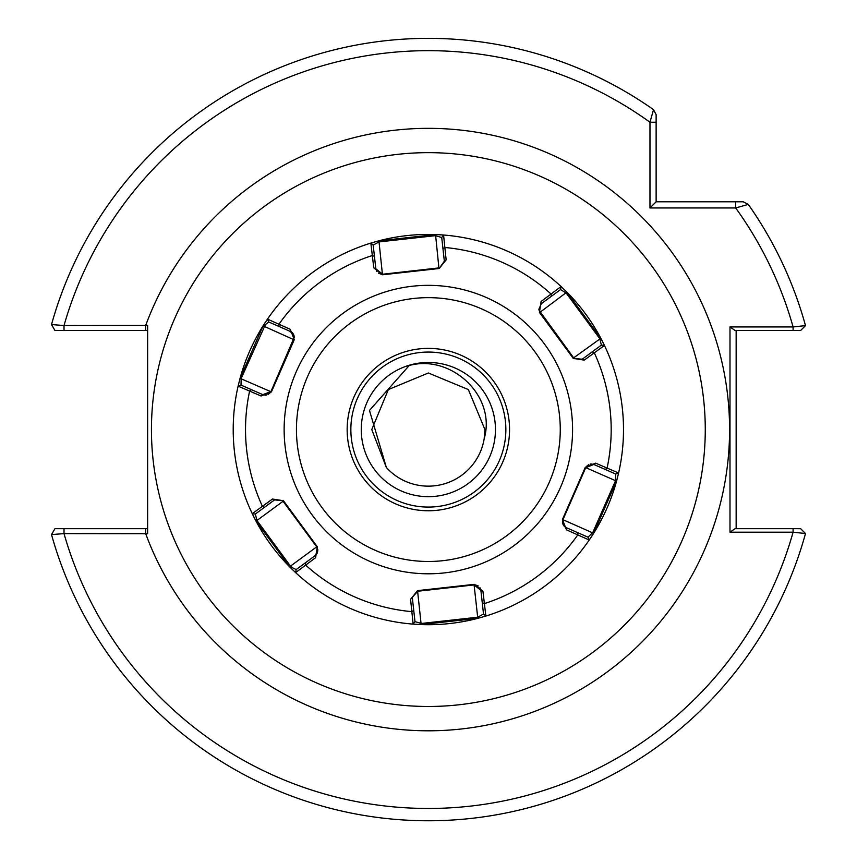<?xml version="1.0" encoding="UTF-8"?>
<svg xmlns="http://www.w3.org/2000/svg" width="857" height="857" viewBox="0 0 857 857"><rect width="100%" height="100%" fill="white"/><g stroke="black" fill="none" stroke-linecap="round" stroke-linejoin="round"><path stroke-width="1.29" d="M361.258 429.571A67.103 67.103 0 0 1 428.35 362.468A67.103 67.103 0 0 1 495.453 429.571A67.103 67.103 0 0 1 428.35 496.674A67.103 67.103 0 0 1 361.258 429.571M147.64 330.459L64.018 330.459L64.018 325.521A378.901 378.901 0 0 1 649.97 122.24L656.13 122.24L656.13 114.677L656.13 201.802L743.244 201.802L748.279 204.416A391.21 391.21 0 0 1 805.494 325.606A391.21 391.21 0 0 0 748.279 204.416L735.681 207.951L649.97 207.951L649.97 122.24L653.516 109.653A391.21 391.21 0 0 0 51.506 324.567L64.018 325.521L147.64 325.435L147.64 533.707L64.018 533.622L51.506 534.575A391.21 391.21 0 0 0 805.494 533.536A391.21 391.21 0 0 1 51.506 534.575L54.944 528.683L147.64 528.683M484.933 429.571L468.361 389.571L428.35 372.999L388.35 389.571L371.777 429.571L388.35 389.571L428.35 372.999L468.361 389.571L484.933 429.571L468.361 389.571L428.35 372.999L388.35 389.571L371.777 429.571L388.35 389.571L428.35 372.999L468.361 389.571L484.933 429.571L468.361 389.571L428.35 372.999L388.35 389.571L371.777 429.571L388.35 389.571L428.35 372.999L468.361 389.571L484.933 429.571L468.361 389.571L428.35 372.999L388.35 389.571L371.777 429.571L388.35 389.571L428.35 372.999L468.361 389.571L484.933 429.571L468.361 389.571L428.35 372.999L388.35 389.571L371.777 429.571L388.35 389.571L428.35 372.999L468.361 389.571L484.933 429.571L468.361 389.571L428.35 372.999L388.35 389.571L371.777 429.571L388.35 389.571L428.35 372.999L468.361 389.571L484.933 429.571L468.361 389.571L428.35 372.999L388.35 389.571L371.777 429.571L388.35 389.571L428.35 372.999L468.361 389.571L484.933 429.571L468.361 389.571L428.35 372.999L388.35 389.571L371.777 429.571L388.35 389.571L428.35 372.999L468.361 389.571L484.933 429.571L468.361 389.571L428.35 372.999L388.35 389.571L371.777 429.571L388.35 389.571L428.35 372.999L468.361 389.571L484.933 429.571L468.361 389.571L428.35 372.999L388.35 389.571L371.777 429.571L388.35 389.571L428.35 372.999L468.361 389.571L484.933 429.571L484.162 438.838L484.933 429.571L484.162 438.838L484.933 429.571L484.162 438.838L484.933 429.571L484.162 438.838L484.933 429.571L484.162 438.838L484.933 429.571L484.162 438.838L484.933 429.571L484.162 438.838L484.933 429.571L484.162 438.838L484.933 429.571L484.162 438.838L484.933 429.571L484.162 438.838L484.933 429.571L468.361 389.571L428.35 372.999L388.35 389.571L371.777 429.571L386.357 467.483L369.474 410.439L409.218 365.51C451.178 353.92 496.664 395.998 484.162 438.838L484.933 429.571L468.361 389.571L428.35 372.999L388.35 389.571L371.777 429.571L386.357 467.483A56.573 56.573 0 0 0 484.162 438.838L484.933 429.571L468.361 389.571L428.35 372.999L388.35 389.571L371.777 429.571L386.357 467.483M735.681 201.802L735.681 207.951A378.901 378.901 0 0 1 793.089 326.945L793.089 330.459L800.652 330.459L735.027 330.459L729.993 326.945L793.089 326.945L805.494 325.606L800.652 330.459M800.652 528.683L793.089 528.683L800.652 528.683L805.494 533.536L793.089 532.197L729.993 532.197L729.993 326.945M769.736 330.459L760.138 330.459M736.152 330.459L736.152 528.683M729.993 532.197L735.027 528.683L793.089 528.683L793.089 532.197A378.901 378.901 0 0 1 64.018 533.622L64.018 528.683M64.018 330.459L54.944 330.459L51.506 324.567A391.21 391.21 0 0 1 653.516 109.653L656.13 114.677L653.516 109.653M145.658 528.683L145.658 533.622A301.236 301.236 0 0 0 729.586 429.571A301.236 301.236 0 0 0 145.658 325.521L145.658 330.459M649.97 207.951L656.13 201.802M265.359 324.674L241.181 378.462L241.021 385.104L262.853 394.67L270.962 391.51L294.208 337.326L290.523 331.53L268.702 321.964L265.359 324.674M274.636 499.835L255.332 514.039L252.258 513.664A195.139 195.139 0 0 0 289.837 567.023L255.879 520.852L252.258 513.664A195.139 195.139 0 0 1 238.107 386.143L240.056 378.333L263.067 325.842L267.48 319.115L290.266 329.313L294.272 339.672L293.694 339.64L294.176 336.49M539.01 310.148L574.254 358.697M582.074 359.308L601.378 345.103L599.761 338.654L566.198 293.03L560.532 289.57L541.324 303.689L538.86 309.323L540.017 312.291L539.449 312.451L541.088 301.471L561.089 286.527L566.873 292.119L600.832 338.29L604.453 345.467A195.139 195.139 0 0 1 618.604 473A195.139 195.139 0 0 0 622.311 408.039A195.139 195.139 0 0 1 618.604 473L616.654 480.809L593.644 533.3L589.23 540.017A195.139 195.139 0 0 1 485.865 616.044A195.139 195.139 0 0 0 616.654 480.809L615.53 480.681L615.69 474.028L593.858 464.462L585.749 467.633L563.017 519.503L562.535 522.652L566.188 527.612L588.009 537.178L592.787 532.551L615.53 480.681L585.749 467.633L563.017 519.503L562.535 522.652M562.695 523.498L563.274 524.966M563.51 525.352L564.538 526.552M564.688 526.68L566.188 527.612L566.445 529.83L562.438 519.471L585.331 467.226L595.669 463.155L618.604 473L615.69 474.028L618.604 473M317.347 553.033L315.376 555.454L317.851 549.819L317.358 553.001M292.333 567.655L296.179 569.573L315.376 555.454L315.622 557.671L295.611 572.615L289.837 567.023L290.502 566.113L292.333 567.655M255.879 520.852L256.95 520.488L290.502 566.113L316.694 546.852L283.142 501.227L256.95 520.488L255.332 514.039L252.258 513.664L272.483 499.031L283.463 500.734L317.261 546.691L316.694 546.852L317.851 549.819L316.694 546.852L282.456 500.445M412.346 597.832L414.992 621.646L413.138 624.121A195.139 195.139 0 0 0 478.131 618.261L421.173 624.582L413.138 624.121A195.139 195.139 0 0 1 295.611 572.615L296.179 569.573L295.611 572.615A195.139 195.139 0 0 0 413.138 624.121L410.567 599.289L417.541 590.634L474.232 584.345L482.93 591.255L485.865 616.044L478.131 618.261L477.681 617.222L483.519 614.041L482.266 602.728L480.884 590.355L474.092 584.913L416.781 591.362M351.327 438.12A77.505 77.505 0 0 0 436.909 506.605A77.505 77.505 0 0 0 505.384 421.023A77.505 77.505 0 0 0 419.801 352.538A77.505 77.505 0 0 0 351.327 438.12A77.505 77.505 0 0 1 419.801 352.538A77.505 77.505 0 0 1 505.384 421.023M317.261 546.691L315.622 557.671M485.865 616.044L483.519 614.041L485.865 616.044A195.139 195.139 0 0 0 589.23 540.017L588.009 537.178L589.23 540.017L566.445 529.83M294.272 339.672L271.38 391.917L261.042 395.988L238.107 386.143A195.139 195.139 0 0 0 252.258 513.664M444.365 261.31L441.719 237.496L443.572 235.022A195.139 195.139 0 0 1 561.089 286.527A195.139 195.139 0 0 0 378.58 240.881L435.538 234.561L443.572 235.022L446.143 259.853L439.17 268.509L382.479 274.797L373.781 267.887L370.845 243.099L378.58 240.881L379.03 241.92L373.191 245.102L374.445 256.414L375.827 268.787L382.618 274.229L439.93 267.78M267.48 319.115L268.702 321.964L267.48 319.115A195.139 195.139 0 0 1 370.845 243.099A195.139 195.139 0 0 0 240.056 378.333L271.38 391.917M604.453 345.467A195.139 195.139 0 0 0 566.873 292.119A195.139 195.139 0 0 1 604.453 345.467L601.378 345.103L604.453 345.467L584.228 360.111L573.247 358.408L539.449 312.451M413.138 624.121L414.992 621.646L421.387 623.467L477.681 617.222L474.092 584.913L417.798 591.159L410.567 599.289M475.41 584.903L478.27 585.974M479.931 587.677L480.873 590.227M474.232 584.345L474.092 584.913M421.173 624.582L417.541 590.634M482.93 591.255L480.884 590.355M413.738 610.334L411.96 611.662A182.83 182.83 0 0 1 305.574 565.042L305.349 562.835M577.597 532.615L577.854 534.811A182.83 182.83 0 0 1 484.28 603.639L482.266 602.728M283.463 500.734L274.529 499.91L272.483 499.031M586.402 466.497L588.759 464.537M590.162 464.076L590.752 463.98M591.062 463.958L593.74 464.419M264.502 507.29L262.456 506.423A182.83 182.83 0 0 1 249.644 390.974L251.444 389.678M593.644 533.3L562.438 519.471M595.669 463.155L593.858 464.462M592.208 351.852L594.255 352.72A182.83 182.83 0 0 1 607.067 468.168L605.267 469.465M443.572 235.022L441.719 237.496L435.324 235.675L379.03 241.92L382.479 274.797M439.17 268.509L444.344 261.181L446.143 259.853M375.837 268.916L376.78 271.465M378.44 273.169L381.301 274.229M373.781 267.887L375.827 268.787M442.973 248.809L444.751 247.48A182.83 182.83 0 0 1 551.137 294.101L551.362 296.308M279.114 326.528L278.857 324.321A182.83 182.83 0 0 1 372.431 255.504L374.445 256.414M370.845 243.099L373.191 245.102L370.845 243.099A195.139 195.139 0 0 0 240.056 378.333M438.913 267.984L435.538 234.561M573.247 358.408L582.182 359.222L584.228 360.111M541.088 301.471L541.324 303.689L538.86 309.323M294.015 335.644L293.437 334.166M293.201 333.791L292.173 332.591M292.023 332.462L290.523 331.53L290.266 329.313M262.97 394.723L265.649 395.184M265.959 395.163L266.538 395.066M267.952 394.606L270.309 392.645M561.089 286.527L560.532 289.57L561.089 286.527A195.139 195.139 0 0 0 378.58 240.881M573.569 357.915L600.832 338.29M566.873 292.119L540.017 312.291M261.042 395.988L262.853 394.67M238.107 386.143L241.021 385.104L238.107 386.143A195.139 195.139 0 0 0 234.4 451.103M293.694 339.64L263.067 325.842M705.268 429.571A276.907 276.907 0 0 0 428.35 152.653A276.907 276.907 0 0 0 151.443 429.571A276.907 276.907 0 0 0 428.35 706.479A276.907 276.907 0 0 0 705.268 429.571M748.279 204.416A391.21 391.21 0 0 1 805.494 325.606M805.494 533.536A391.21 391.21 0 0 1 51.506 534.575M571.694 413.663A144.222 144.222 0 0 1 444.269 572.915A144.222 144.222 0 0 1 285.017 445.479A144.222 144.222 0 0 1 412.442 286.227A144.222 144.222 0 0 1 571.694 413.663M297.25 444.119A131.914 131.914 0 0 0 442.908 560.682A131.914 131.914 0 0 0 559.46 415.013A131.914 131.914 0 0 0 413.802 298.461A131.914 131.914 0 0 0 297.25 444.119M509.058 420.616A81.201 81.201 0 0 1 437.316 510.269A81.201 81.201 0 0 1 347.653 438.527A81.201 81.201 0 0 1 419.394 348.874A81.201 81.201 0 0 1 509.058 420.616"/></g></svg>
